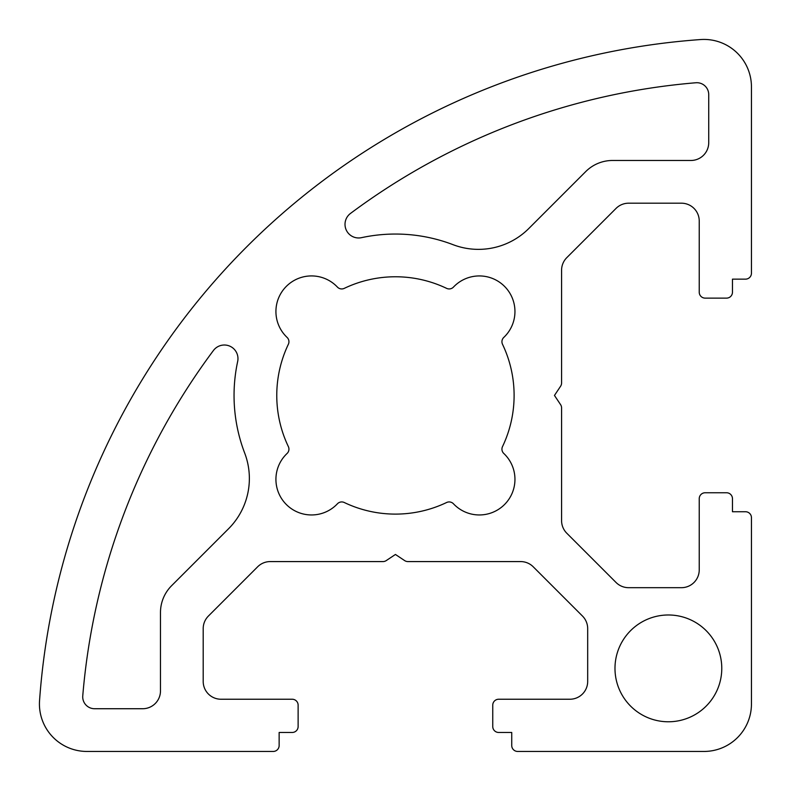 <?xml version="1.0" encoding="UTF-8"?>
<svg xmlns="http://www.w3.org/2000/svg" width="791" height="791" viewBox="0 0 791 791"><rect width="100%" height="100%" fill="white"/><g stroke="black" fill="none" stroke-linecap="round" stroke-linejoin="round"><path stroke-width="1.19" d="M287.084 453.47A5.933 5.933 0 0 0 288.359 446.599A118.67 118.67 0 0 1 288.359 344.283A5.933 5.933 0 0 0 287.084 337.411A35.605 35.605 0 0 1 286.352 286.352A35.605 35.605 0 0 1 337.411 287.084A5.933 5.933 0 0 0 344.283 288.359A118.67 118.67 0 0 1 446.599 288.359A5.933 5.933 0 0 0 453.47 287.084A35.605 35.605 0 0 1 514.951 311.525A35.605 35.605 0 0 1 503.798 337.411A5.933 5.933 0 0 0 502.512 344.283A118.67 118.67 0 0 1 502.512 446.599A5.933 5.933 0 0 0 503.798 453.47A35.605 35.605 0 0 1 504.529 504.529A35.605 35.605 0 0 1 453.47 503.798A5.933 5.933 0 0 0 446.599 502.512A118.67 118.67 0 0 1 344.283 502.512A5.933 5.933 0 0 0 337.411 503.798A35.605 35.605 0 0 1 286.352 504.529A35.605 35.605 0 0 1 287.084 453.47M614.983 668.385A53.402 53.402 0 0 1 668.385 614.983A53.402 53.402 0 0 1 721.778 668.385A53.402 53.402 0 0 1 668.385 721.778A53.402 53.402 0 0 1 614.983 668.385M751.45 273.211L751.45 86.901A47.47 47.47 0 0 0 700.599 39.55A713.709 713.709 0 0 0 39.55 700.599A47.47 47.47 0 0 0 86.901 751.45L273.211 751.45A5.933 5.933 0 0 0 279.144 745.518L279.144 732.466L292.195 732.466A5.933 5.933 0 0 0 298.128 726.534L298.128 705.167A5.933 5.933 0 0 0 292.195 699.234L220.996 699.234A17.797 17.797 0 0 1 203.198 681.437L203.198 628.627A17.797 17.797 0 0 1 208.409 616.041L257.648 566.791A17.797 17.797 0 0 1 270.235 561.58L382.963 561.58A5.933 5.933 0 0 0 386.255 560.582L395.441 554.461L404.626 560.582A5.933 5.933 0 0 0 407.919 561.58L520.636 561.58A17.797 17.797 0 0 1 533.223 566.791L582.473 616.041A17.797 17.797 0 0 1 587.683 628.627L587.683 681.437A17.797 17.797 0 0 1 569.886 699.234L498.686 699.234A5.933 5.933 0 0 0 492.753 705.167L492.753 726.534A5.933 5.933 0 0 0 498.686 732.466L511.737 732.466L511.737 745.518A5.933 5.933 0 0 0 517.67 751.45L703.98 751.45A47.47 47.47 0 0 0 751.45 703.98L751.45 517.67A5.933 5.933 0 0 0 745.518 511.737L732.466 511.737L732.466 498.686A5.933 5.933 0 0 0 726.534 492.753L705.167 492.753A5.933 5.933 0 0 0 699.234 498.686L699.234 569.886A17.797 17.797 0 0 1 681.437 587.683L628.627 587.683A17.797 17.797 0 0 1 616.041 582.473L566.791 533.223A17.797 17.797 0 0 1 561.58 520.636L561.58 407.919A5.933 5.933 0 0 0 560.582 404.626L554.461 395.441L560.582 386.255A5.933 5.933 0 0 0 561.58 382.963L561.58 270.235A17.797 17.797 0 0 1 566.791 257.648L616.041 208.409A17.797 17.797 0 0 1 628.627 203.198L681.437 203.198A17.797 17.797 0 0 1 699.234 220.996L699.234 292.195A5.933 5.933 0 0 0 705.167 298.128L726.534 298.128A5.933 5.933 0 0 0 732.466 292.195L732.466 279.144L745.518 279.144A5.933 5.933 0 0 0 751.45 273.211M612.57 160.474L690.929 160.474A17.797 17.797 0 0 0 708.726 142.677L708.726 94.594A11.865 11.865 0 0 0 695.882 82.758A670.995 670.995 0 0 0 350.482 213.441A13.615 13.615 0 0 0 361.477 237.666A161.394 161.394 0 0 1 453.045 244.676A71.2 71.2 0 0 0 528.803 228.51L585.716 171.598A37.978 37.978 0 0 1 612.57 160.474M160.474 612.57L160.474 690.929A17.797 17.797 0 0 1 142.677 708.726L94.594 708.726A11.865 11.865 0 0 1 82.758 695.882A670.995 670.995 0 0 1 213.441 350.482A13.615 13.615 0 0 1 237.666 361.477A161.394 161.394 0 0 0 244.676 453.045A71.2 71.2 0 0 1 228.51 528.803L171.598 585.716A37.978 37.978 0 0 0 160.474 612.57"/></g></svg>
